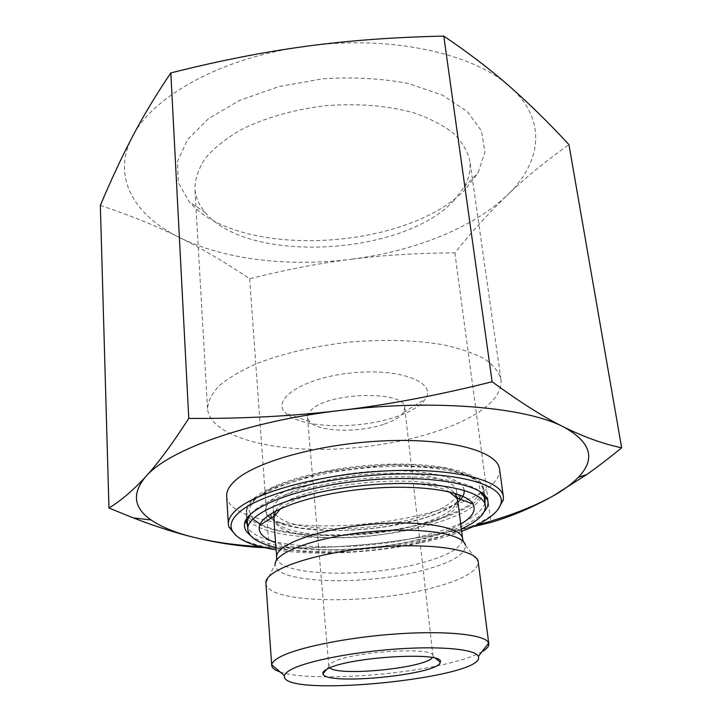 <?xml version="1.0" encoding="UTF-8"?>
<svg xmlns="http://www.w3.org/2000/svg" width="722" height="722" viewBox="0 0 722 722"><rect width="100%" height="100%" fill="white"/><g stroke="black" fill="none" stroke-linecap="round" stroke-linejoin="round"><path stroke-width="0.54" stroke-dasharray="3.61 2.71" d="M383.481 424.392C358.193 433.019 318.501 431.855 309.666 421.838L307.482 417.451C307.283 414.997 308.556 412.497 311.308 409.952C328.393 391.865 405.917 390.331 404.726 407.74L403.445 412.479C400.313 417.045 393.661 421.016 383.481 424.392M395.178 417.099C410.276 412.082 420.303 406.098 425.249 399.14C437.424 382.588 400.457 367.868 352.137 372.85C303.781 377.525 270.452 399.257 285.659 413.074C299.765 428.209 357.805 429.888 395.178 417.099M100.34 205.445C130.077 215.273 156.43 225.941 179.408 237.466C134.355 215.481 111.152 177.125 132.505 136.602C152.369 96.324 222.114 57.2 305.758 46.334C389.149 34.548 473.298 53.157 509.804 86.613C547.89 119.87 541.455 162.973 506.889 195.509C524.362 178.614 545.047 161.647 568.936 144.599M179.408 237.466C202.602 249.036 226.013 262.799 249.65 278.755C285.38 269.775 319.214 263.268 351.145 259.243C289.296 267.104 224.506 259.821 179.408 237.466M351.145 259.243C383.057 255.191 417.632 253.07 454.86 252.89C471.872 231.645 489.218 212.512 506.889 195.509C472.459 228.441 412.984 251.491 351.145 259.243M249.65 278.755L269.08 547.935L264.83 547.727M454.86 252.89L491.005 522.403M472.91 526.744C440.952 534.154 410.096 539.578 380.341 542.989C345.585 546.987 308.502 548.63 269.08 547.935M453.38 201.095L464.273 186.881C469.119 178.298 470.961 169.607 469.805 160.807C467.522 151.051 462.053 141.855 453.389 133.218C442.911 125.114 429.653 118.3 413.625 112.776C387.227 105.538 357.841 103.192 325.469 105.728C293.231 109.636 264.893 117.749 240.453 130.059C225.824 138.642 214.181 147.947 205.517 157.965C198.73 168.145 195.184 178.235 194.877 188.252C195.481 197.097 199.001 205.256 205.454 212.719C247.881 264.243 402.28 255.913 453.38 201.095M465.645 189.02C407.713 250.687 238.152 259.857 189.173 201.736L178.307 182.63L177.477 161.403L187.603 139.454L208.775 118.453L240.002 100.232L279.098 86.541L322.779 78.797C352.977 76.848 381.442 78.391 408.165 83.445L442.378 95.133L467.287 111.54L481.547 131.052L484.931 152.017L478.063 172.901L465.645 189.02M481.754 410.069C448.732 433.48 381.767 449.156 321.164 449.382C260.669 449.653 209.57 433.723 207.539 408.616C208.044 401.089 212.015 393.382 219.461 385.494C228.91 377.66 241.563 370.26 257.402 363.301C283.854 353.193 314.413 346.145 349.069 342.156C383.833 339.214 415.177 340.08 443.109 344.764C460.013 348.455 473.876 353.211 484.688 359.024C493.541 365.287 498.965 372.056 500.942 379.33C502.016 389.871 495.617 400.114 481.754 410.069M329.837 667.85L328.835 666.289C328.736 664.98 330.216 663.563 333.266 662.038C352.345 651.334 435.366 646.398 432.974 655.901L432.297 657.625M260.768 546.753C298.926 548.973 338.789 547.718 380.341 542.989C414.13 539.099 446.043 533.188 476.078 525.264M280.082 671.947C305.135 680.675 384.393 677.164 437.803 665.729C458.082 661.478 472.775 656.839 481.881 651.804M265.913 583.241C266.228 603.15 365.422 605.099 428.958 588.737C461.105 580.659 477.54 571.761 478.244 562.041M484.958 503.099C480.653 514.903 462.27 525.264 429.798 534.172C362.273 553.232 257.555 550.624 247.673 526.78M250.435 514.29C262.267 499.588 309.278 484.074 362.706 478.767C416.134 473.406 465.284 479.318 479.787 491.402M250.164 535.137C273.791 554.361 368.599 554.216 431.314 536.816C457.631 529.713 475.247 521.365 484.173 511.781M461.656 531.329C412.307 549.857 328.14 558.259 276.102 549.848M235.932 535.516C276.571 566.797 464.535 548.034 498.198 509.344M226.663 496.366C228.82 519.777 297.347 530.914 367.2 523.757C437.081 516.97 502.052 492.503 499.543 469.129M457.468 498.198L457.865 501.167C461.159 519.497 389.961 539.172 333.42 537.746C297.148 536.843 277.293 530.769 273.855 519.533L273.142 509.858C271.337 496.537 311.913 479.634 362.3 474.688C412.668 469.58 455.79 478.126 456.656 491.538C460.004 510.264 389.014 530.201 332.598 528.612C296.408 527.592 276.58 521.347 273.142 509.858M280.714 508.541C305.271 486.041 420.448 474.544 448.967 491.745M460.744 524.109C435.303 539.334 376.812 550.344 329.097 549.668C306.787 549.397 288.944 547.041 275.56 542.592M461.358 528.955C430.005 543.395 372.895 553.034 325.451 552.465C306.191 552.267 289.675 550.597 275.921 547.466M323.97 535.525C280.984 535.038 247.42 525.616 246.644 511.257C244.316 494.317 296.119 472.423 361.433 466.006C426.72 459.391 481.836 470.609 482.901 487.675C486.944 512.124 395.918 537.385 323.97 535.525M270.759 518.36C290.533 534.298 367.904 534.343 418.706 519.741C436.801 514.687 449.896 508.793 457.974 502.061M464.111 490.238C462.91 474.76 408.842 465.726 350.955 473.533C293.006 481.123 255.2 502.061 267.97 515.752M460.176 496.33C459.129 494.651 458.253 495.463 457.558 498.758C457.207 508.667 443.236 517.548 415.637 525.372C360.567 541.401 273.99 537.601 273.674 517.105L273.656 516.546M275.605 511.059C288.34 483.966 436.63 469.165 454.472 493.198M252.763 519.118L248.585 509.362L255.471 498.46L273.521 487.449C290.795 480.419 311.814 474.571 336.56 469.914C362.372 466.277 387.552 464.607 412.109 464.887L443.822 468.018L466.791 474.408L479.101 483.198L480.247 493.379L470.897 503.902C459.986 510.788 445.429 516.979 427.234 522.466C372.417 537.944 291.327 539.524 260.976 524.488M276.652 557.249C276.833 575.912 364.186 578.484 419.942 563.35C447.884 555.949 462.098 547.727 462.576 538.684M428.742 525.12C464.914 514.957 483.289 503.252 483.848 489.985C482.783 472.919 427.37 461.728 361.668 468.379C295.957 474.841 243.837 496.772 246.166 513.712C247.059 540.769 357.995 545.57 428.742 525.12M463.289 541.563L465.455 545.281C465.663 554.532 451.106 562.998 421.774 570.669C364.059 586.129 273.602 583.43 275.127 564.279L265.895 582.871M403.445 412.479L425.249 399.14M309.666 421.838L285.659 413.074M464.273 186.881L478.063 172.901M205.454 212.719L189.173 201.736M500.942 379.33L469.805 160.807M207.539 408.616L194.877 188.252M328.907 666.659L326.705 669.321M432.974 656.271L435.664 658.446M307.482 417.451L328.835 666.289M404.726 407.74L432.974 655.901M271.932 517.62C273.855 519.75 278.087 522.006 284.648 524.416L299.982 527.981L329.422 530.453C351.641 530.778 375.557 528.314 387.633 526.257L418.363 519.65C431.648 515.932 442.27 511.681 450.239 506.907C459.228 500.77 458.605 499.759 459.373 498.911M273.855 519.533L273.674 517.105C272.356 514.019 271.337 513.396 270.624 515.246M484.543 495.157L483.848 489.985L480.013 482.874L472.666 477.025L446.422 468.37L390.737 464.715L321.949 472.531L268.683 489.615L252.492 500.788L247.105 508.893L246.166 513.712L246.518 518.91M246.671 521.275L246.816 523.432M484.85 497.503L485.139 499.642M276.517 560.209L275.127 564.279M465.455 545.281L478.181 561.68M457.865 501.167L456.656 491.538M484.056 496.321L482.901 487.675M247.222 519.957L246.644 511.257"/><path stroke-width="1.08" d="M621.66 447.811C608.998 458.154 597.338 467.089 586.67 474.598L552.673 496.194C563.485 490.148 572.023 483.866 578.295 477.323C596.002 458.966 591.147 442.198 563.738 427.009C526.167 407.172 433.841 398.86 340.504 410.43C388.039 404.744 438.588 395.187 492.133 381.757C519.966 402.163 543.837 417.244 563.738 427.009C583.872 436.963 603.186 443.895 621.66 447.811L568.936 144.599C548.955 123.002 529.244 103.67 509.804 86.613C490.59 69.673 468.578 52.832 443.786 36.1C394.167 37.156 348.157 40.567 305.758 46.334C263.322 52.056 218.342 60.919 170.825 72.922C156.042 94.763 143.272 115.989 132.505 136.602C121.594 157.387 110.881 180.338 100.34 205.445L108.968 508.017C121.061 500.644 133.335 490.157 145.79 476.556C158.082 463.199 172.414 443.804 188.776 418.381C242.348 418.805 292.924 416.161 340.504 410.43C246.915 421.395 168.325 450.05 145.79 476.556C131.765 493.379 133.534 507.846 151.088 519.966C161.683 527.24 176.321 533.125 195.003 537.61C176.096 533.062 155.519 526.491 133.254 517.9L108.968 508.017M170.825 72.922L188.776 418.381M264.83 547.727C241.942 546.644 218.667 543.278 195.003 537.61C214.317 542.213 236.238 545.263 260.768 546.753M476.078 525.264C506.663 517.142 532.195 507.449 552.673 496.194C532.249 507.557 511.69 516.293 491.005 522.403L472.91 526.744M432.297 657.625C425.213 668.076 338.853 676.694 329.837 667.85M327.761 668.78C324.025 670.63 322.418 672.326 322.96 673.861C325.387 686.026 440.258 674.565 440.23 662.155C445.952 651.226 349.674 656.65 327.761 668.78M291.598 669.312C307.518 660.91 353.446 651.894 397.822 648.916C442.252 645.901 475.897 649.43 478.343 656.37C488.144 677.931 279.107 698.797 284.459 675.72C284.847 673.725 287.23 671.586 291.598 669.312M481.881 651.804C486.745 649.015 489.056 646.361 488.803 643.834L488.632 643.121C486.285 634.927 448.732 630.468 398.616 633.781C348.564 637.039 296.868 647.508 279.423 657.291C274.622 659.953 272.068 662.444 271.743 664.772L271.725 665.503C271.977 668.021 274.766 670.178 280.082 671.947M488.803 643.834L478.181 561.68C476.755 549.162 427.541 541.996 369.601 547.854C311.651 553.566 264.821 570.317 265.895 582.871L271.725 665.503M247.673 526.78L246.816 523.432L246.978 520.941L250.435 514.29M479.787 491.402L484.489 497.241L485.139 499.642L484.958 503.099M484.173 511.781C487.846 507.494 488.902 503.333 487.341 499.308C481.971 483.587 426.711 474.11 362.886 480.554C299.043 486.854 246.753 507.07 244.596 523.531C243.855 527.791 245.715 531.663 250.164 535.137M276.102 549.848C250.552 545.796 235.706 538.919 231.582 529.217C229.822 523.892 232.412 518.216 239.352 512.187C260.146 493.767 329.079 476.096 394.32 474.074C459.67 471.917 504.046 485.355 501.212 502.304C499.092 512.629 485.897 522.313 461.656 531.329M498.198 509.344L503.396 499.615L503.378 496.799C501.853 480.193 454.436 467.892 389.194 470.771C324.025 473.533 257.258 491.258 236.717 509.57C230.859 514.687 228.071 519.569 228.369 524.244L228.91 527.015L235.932 535.516M503.378 496.799L499.543 469.129C497.873 451.512 450.681 438.155 385.963 440.772C321.335 443.254 255.191 461.575 234.885 480.852C229.082 486.231 226.347 491.402 226.663 496.366L228.369 524.244M443.786 36.1L492.133 381.757M448.967 491.745L456.647 497.882L457.865 501.167L462.576 538.684C461.909 526.663 418.372 519.47 367.281 524.641C316.191 529.668 274.929 545.327 276.652 557.249L273.855 519.533L274.405 516.077L280.714 508.541M275.56 542.592C262.871 538.152 257.564 532.394 259.658 525.318C264.026 511.095 309.567 494.408 363.735 489.065C417.885 483.596 465.825 490.951 472.928 504.028C476.367 510.553 472.314 517.25 460.744 524.109M275.921 547.466C258.296 543.314 248.946 537.321 247.863 529.497C245.57 513.234 297.708 491.962 363.374 485.5C429.03 478.848 484.345 489.399 485.319 505.797C485.798 513.685 477.811 521.401 461.358 528.955M457.974 502.061C462.603 498.054 464.643 494.11 464.111 490.238M267.97 515.752L270.759 518.36M273.656 516.546L275.605 511.059M454.472 493.198L457.468 498.198M260.976 524.488L252.763 519.118M275.127 564.279C274.541 552.393 316.507 536.997 368.012 531.924C419.5 526.717 463.686 533.522 465.455 545.281M326.705 669.321L322.96 673.861M435.664 658.446L440.23 662.155M578.295 477.323L586.67 474.598M151.088 519.966L133.254 517.9M478.343 656.37L488.632 643.121M284.459 675.72L271.743 664.772M459.373 498.911L460.176 496.33M270.624 515.246L271.932 517.62M246.518 518.91L246.671 521.275M484.543 495.157L484.85 497.503M246.978 520.941L244.596 523.531M484.489 497.241L487.341 499.308M501.212 502.304L503.396 499.615M231.582 529.217L228.91 527.015M462.576 538.684L463.289 541.563M276.652 557.249L276.517 560.209M274.405 516.077L259.658 525.318M456.647 497.882L472.928 504.028M485.319 505.797L484.056 496.321M247.863 529.497L247.222 519.957"/></g></svg>
